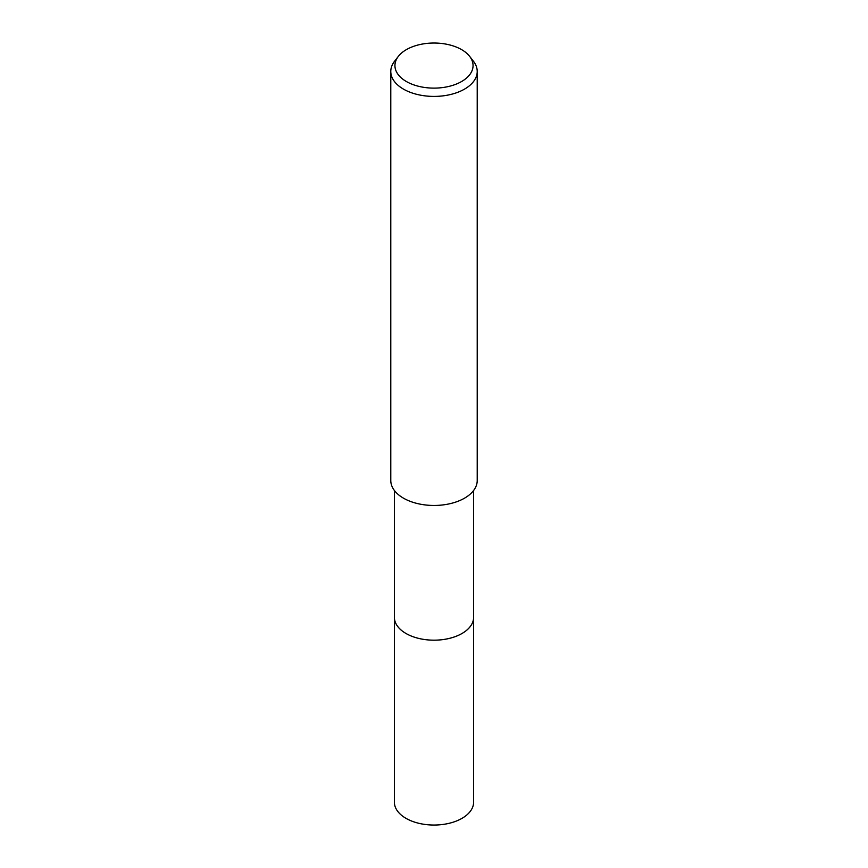 <?xml version="1.0" encoding="UTF-8"?>
<svg xmlns="http://www.w3.org/2000/svg" width="868" height="868" viewBox="0 0 868 868"><rect width="100%" height="100%" fill="white"/><g stroke="black" fill="none" stroke-linecap="round" stroke-linejoin="round"><path stroke-width="1.3" d="M473.613 616.812A39.624 22.883 180 0 1 473.624 617.311A39.613 22.872 180 0 1 462.015 633.477A39.613 22.872 180 0 1 418.843 638.436A39.613 22.872 180 0 1 394.387 617.3A39.624 22.883 180 0 1 394.387 616.812M473.613 616.964A39.624 22.872 180 0 1 462.015 633.477A39.624 22.872 180 0 1 418.56 638.371A39.624 22.872 180 0 1 394.387 616.964M469.653 56.366L473.451 61.27A43.216 24.955 180 0 1 477.216 71.458A43.216 24.955 180 0 1 464.564 89.1A43.216 24.955 180 0 1 417.465 94.514A43.216 24.955 180 0 1 390.784 71.458A43.216 24.955 180 0 1 394.549 61.27L398.347 56.366A39.06 22.546 180 0 1 406.387 49.628A39.06 22.546 180 0 1 469.653 56.366A39.06 22.546 180 0 1 461.613 81.516A39.06 22.546 180 0 1 411.855 84.153A39.06 22.546 180 0 1 398.347 56.366M477.216 71.458L477.216 480.514A43.216 24.955 180 0 1 464.564 498.156A43.216 24.955 180 0 1 417.465 503.559A43.216 24.955 180 0 1 390.784 480.514L390.784 71.458M394.376 617.311A39.624 22.883 180 0 0 405.985 633.477A39.624 22.883 180 0 0 449.168 638.447A39.624 22.883 180 0 0 473.624 617.311L473.613 802.173A39.613 22.872 180 0 1 449.157 823.298A39.613 22.872 180 0 1 405.985 818.34A39.613 22.872 180 0 1 394.387 802.173L394.387 490.485M473.613 617.3L473.613 490.485"/></g></svg>
